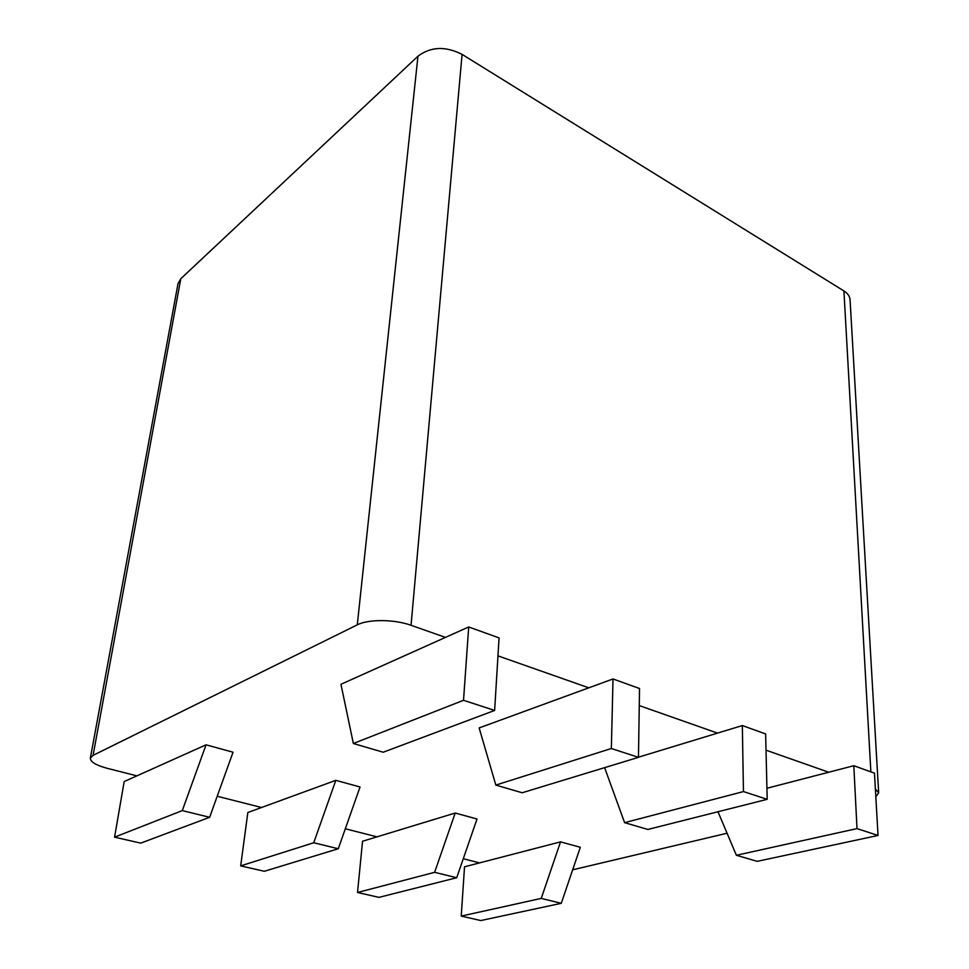 <?xml version="1.0" encoding="UTF-8"?>
<svg xmlns="http://www.w3.org/2000/svg" width="969" height="969" viewBox="0 0 969 969"><rect width="100%" height="100%" fill="white"/><g stroke="black" fill="none" stroke-linecap="round" stroke-linejoin="round"><path stroke-width="1.45" d="M572.667 869.811L727.065 833.231M417.966 56.202L180.803 278.733L93.085 755.348L357.282 624.848L417.966 56.202C430.83 46.585 445.534 45.979 462.08 54.385L843.926 290.942C847.754 293.377 849.801 296.308 850.055 299.724L878.665 792.848L875.382 788.984M875.831 796.772L878.665 792.848M561.281 903.314L541.247 898.408L461.232 916.093L480.781 920.55L561.281 903.314L580.322 847.281L560.53 841.867L479.57 862.882L463.279 858.74M456.714 877.732L434.621 872.33L357.525 892.485L378.952 897.367L456.714 877.732L477.014 818.999L455.2 813.027L377.026 836.841L345.315 828.786M338.278 848.759L313.738 842.751L240.687 865.886L264.343 871.276L338.278 848.759L360.044 786.973L335.807 780.348L261.533 807.504L217.201 796.252M209.643 817.291L182.293 810.605L114.56 837.168L140.723 843.127L209.643 817.291L233.044 752.21L206.046 744.822L136.883 775.854L107.559 768.405C96.101 765.316 90.359 761.9 90.347 758.158L93.085 755.348M494.638 710.447L463.521 700.296L353.358 743.502L383.215 752.223L494.638 710.447L499.059 637.893L468.705 626.967L445.449 637.396L411.05 625.296C394.456 619.215 368.329 619.034 357.282 624.848M445.449 637.396L340.955 684.284L353.358 743.502M638.462 757.346L611.354 748.504L495.837 785.084L522.146 792.763L638.462 757.346L639.528 688.511L613.014 678.954L588.789 687.82L497.957 655.868M588.789 687.82L479.146 727.925L495.837 785.084M767.194 799.316L743.453 791.576L624.593 822.657L647.886 829.452L767.194 799.316L765.631 733.945L742.339 725.551L717.532 733.109L639.261 705.577M717.532 733.109L638.462 757.201M878.035 835.46L857.008 828.604L736.379 855.276L757.189 861.344L878.035 835.46L874.474 773.165L853.81 765.716L828.713 772.232L766.019 750.176M828.713 772.232L766.927 788.269M90.347 758.158L178.017 283.602L180.803 278.733M479.57 862.882L464.526 866.795L461.232 916.093M377.026 836.841L362.551 841.249L357.525 892.485M261.533 807.504L247.834 812.519L240.687 865.886M136.883 775.854L124.189 781.547L114.56 837.168M541.247 898.408L560.53 841.867M434.621 872.33L455.2 813.027M313.738 842.751L335.807 780.348M182.293 810.605L206.046 744.822M468.705 626.967L463.521 700.296M613.014 678.954L611.354 748.504M604.608 767.654L624.593 822.657M742.339 725.551L743.453 791.576M717.981 811.743L736.379 855.276M853.81 765.716L857.008 828.604M843.926 290.942L870.865 771.857M411.05 625.296L462.08 54.385"/></g></svg>
